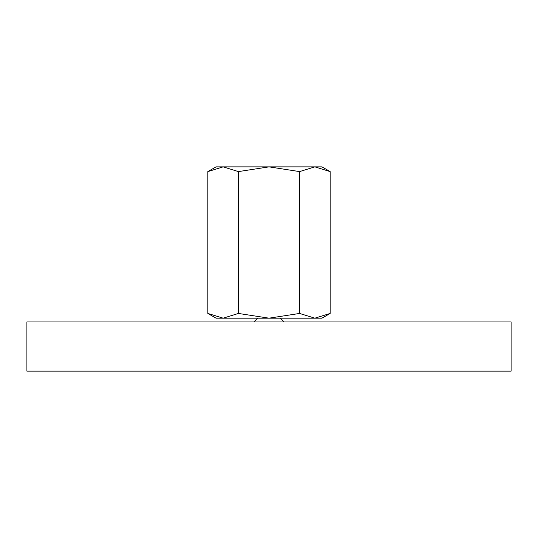 <?xml version="1.0" encoding="UTF-8"?>
<svg xmlns="http://www.w3.org/2000/svg" width="538" height="538" viewBox="0 0 538 538"><rect width="100%" height="100%" fill="white"/><g stroke="black" fill="none" stroke-linecap="round" stroke-linejoin="round"><path stroke-width="0.81" d="M257.648 318.173L253.869 321.959M284.131 321.959L280.352 318.173M511.1 371.139L511.1 321.959L26.9 321.959L26.9 371.139L511.1 371.139M216.041 166.861L314.864 166.861L330.15 171.595L321.959 166.867M216.041 166.867L207.85 171.595L223.136 166.867M321.959 318.173L330.15 313.446L314.864 318.173L299.579 313.446L269 318.173L321.959 318.173M207.85 313.446L216.041 318.173L269 318.173L238.421 313.446L223.136 318.173L207.85 313.446L207.85 171.595M223.136 166.861L238.421 171.595L269 166.867M269 166.861L299.579 171.595L314.864 166.867M314.864 166.861L321.959 166.861M238.421 313.446L238.421 171.595M299.579 313.446L299.579 171.595M330.15 313.446L330.15 171.595"/></g></svg>
